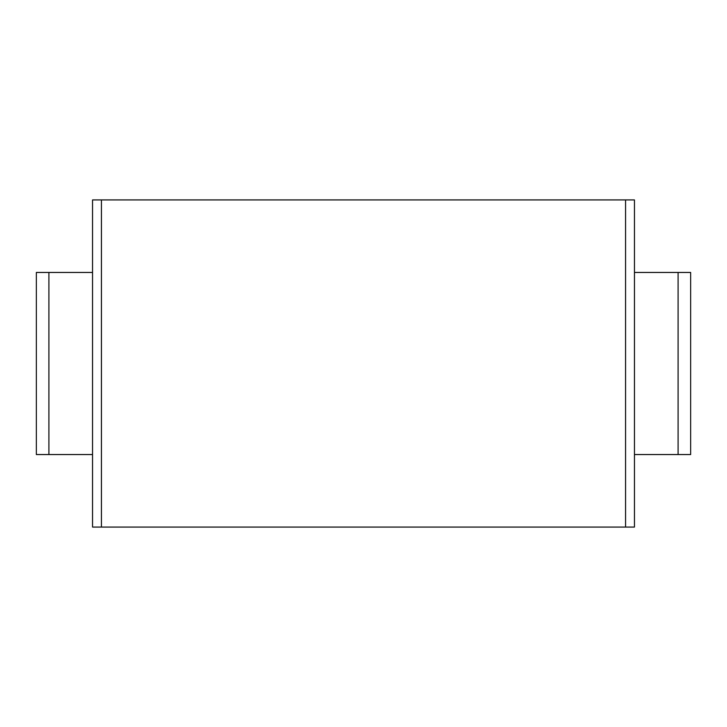 <?xml version="1.0" encoding="UTF-8"?>
<svg xmlns="http://www.w3.org/2000/svg" width="727" height="727" viewBox="0 0 727 727"><rect width="100%" height="100%" fill="white"/><g stroke="black" fill="none" stroke-linecap="round" stroke-linejoin="round"><path stroke-width="1.09" d="M625.574 199.925L625.574 527.075L634.453 527.075L634.453 199.925L92.547 199.925L92.547 527.075L101.426 527.075L101.426 199.925M625.574 527.075L101.426 527.075M92.547 454.548L36.35 454.548L36.35 272.452L92.547 272.452M678.091 454.548L678.091 272.452L690.65 272.452L690.65 454.548L634.453 454.548M678.091 272.452L634.453 272.452M48.909 454.548L48.909 272.452"/></g></svg>
